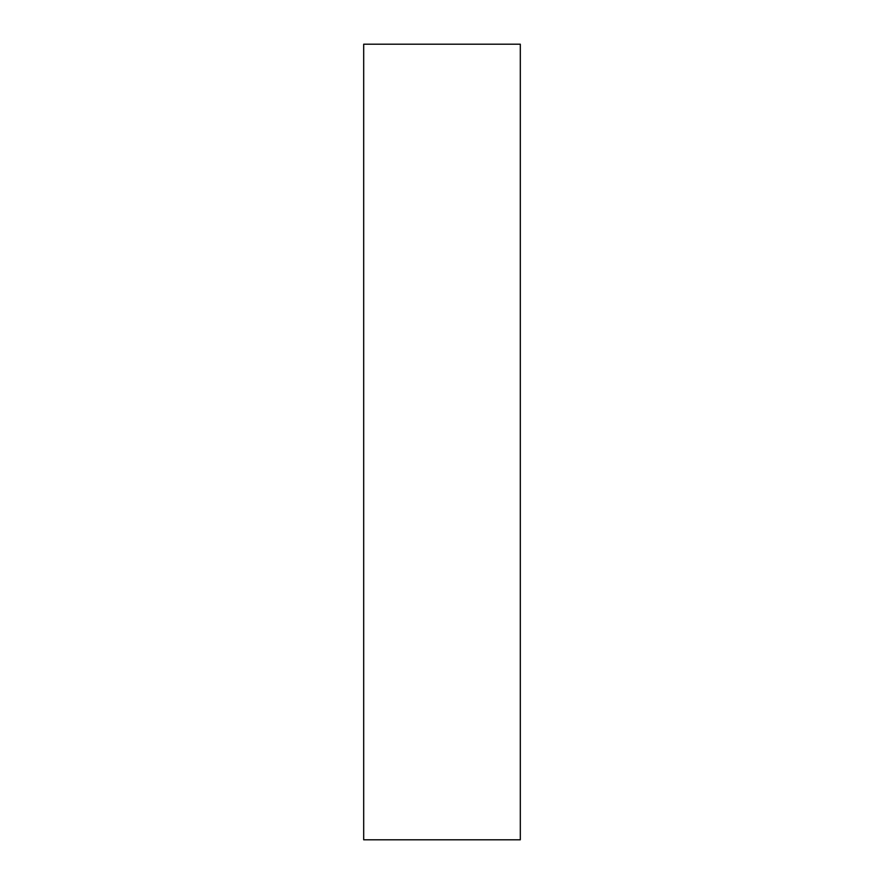 <?xml version="1.0" encoding="UTF-8"?>
<svg xmlns="http://www.w3.org/2000/svg" width="884" height="884" viewBox="0 0 884 884"><rect width="100%" height="100%" fill="white"/><g stroke="black" fill="none" stroke-linecap="round" stroke-linejoin="round"><path stroke-width="1.33" d="M520.311 44.2L363.689 44.2L363.689 839.8L520.311 839.8L520.311 44.2"/></g></svg>

